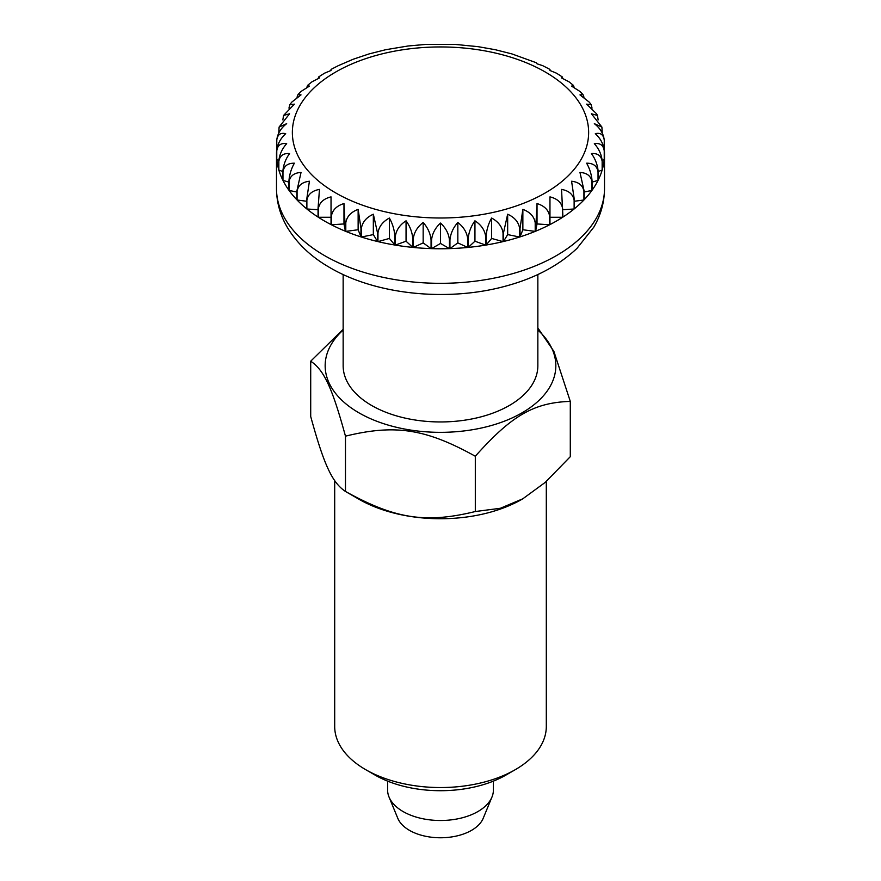 <?xml version="1.0" encoding="UTF-8"?>
<svg xmlns="http://www.w3.org/2000/svg" width="881" height="881" viewBox="0 0 881 881"><rect width="100%" height="100%" fill="white"/><g stroke="black" fill="none" stroke-linecap="round" stroke-linejoin="round"><path stroke-width="1.32" d="M343.15 274.52L343.15 365.747A97.351 56.208 0 0 0 371.661 405.491A97.351 56.208 0 0 0 477.755 417.671A97.351 56.208 0 0 0 537.851 365.747L537.851 274.52M387.596 781.117L387.596 789.949A52.904 30.549 0 0 0 389.028 797.019A52.904 30.549 0 0 0 403.091 811.555A52.904 30.549 0 0 0 454.915 819.341A52.904 30.549 0 0 0 491.972 797.019A52.904 30.549 0 0 0 493.404 789.949L493.404 781.117M389.028 797.019L397.783 818.273A43.907 25.351 0 0 0 409.445 830.343A43.907 25.351 0 0 0 452.471 836.807A43.907 25.351 0 0 0 483.217 818.273L491.972 797.019M324.527 221.032A164.009 94.685 180 0 1 318.371 217.277L318.371 208.632C319.407 202.597 323.624 198.677 331.036 196.881L331.036 224.589A164.009 94.685 180 0 1 324.527 221.032M318.052 208.434L318.052 217.067A164.009 94.685 180 0 1 306.874 208.984L306.874 200.339C307.91 194.371 312.105 190.725 319.462 189.404L318.052 208.434A164.009 94.685 0 0 0 318.371 208.632M306.599 200.119L306.599 208.753A164.009 94.685 180 0 1 297.073 199.998L297.073 191.364C298.086 185.462 302.205 182.081 309.418 181.233L306.599 200.119A164.009 94.685 0 0 0 306.874 200.339M296.842 191.122L296.842 199.756A164.009 94.685 180 0 1 289.067 190.439L289.067 181.805C290.047 175.958 294.034 172.841 301.027 172.456L296.842 191.122A164.009 94.685 0 0 0 297.073 191.364M288.88 181.541L288.88 190.186A164.009 94.685 180 0 1 282.966 180.429L282.966 171.784C283.902 166.002 287.702 163.139 294.375 163.194C291.171 168.855 289.331 174.967 288.88 181.541A164.009 94.685 0 0 0 289.067 181.805M282.966 171.784A164.009 94.685 0 0 1 282.834 171.52L282.834 180.153A164.009 94.685 180 0 1 278.848 170.077L278.848 161.432C279.729 155.717 283.308 153.096 289.574 153.569C285.631 158.987 283.385 164.967 282.834 171.52L278.848 170.077M278.77 161.157L278.77 169.802A164.009 94.685 180 0 1 276.766 159.527L276.766 150.882C277.57 145.222 280.874 142.821 286.666 143.68C282.052 148.823 279.42 154.649 278.77 161.157A164.009 94.685 0 0 0 278.848 161.432M276.733 140.266C277.471 134.65 280.455 132.458 285.686 133.681C280.455 138.504 277.471 144.143 276.733 150.607L276.733 159.252A164.009 94.685 180 0 1 276.491 154.076A164.009 94.685 180 0 1 276.733 148.911L276.799 139.121M278.77 132.921L279.112 127.04L286.666 123.67C280.874 128.141 277.57 133.582 276.766 139.991M282.834 119.904L283.583 115.422L289.574 113.792L279.112 127.04M604.234 139.991C603.43 133.582 600.126 128.141 594.334 123.67L601.888 127.04L591.426 113.792L597.417 115.422L596.646 113.869L586.625 104.156L591.052 104.575L589.378 102.24L579.973 94.895L582.98 94.542L580.094 91.536L571.582 86.129L573.366 85.325L569.082 81.845L561.538 77.946L562.32 76.933L556.539 73.211L549.964 70.48L549.964 69.412L542.707 65.668L537.025 63.795L536.419 62.771L511.883 53.906L495.276 49.71L478.119 46.671L455.631 44.457L425.369 44.457L408.013 45.999L385.724 49.71L369.117 53.906L353.248 59.225L338.293 65.668L331.036 69.412L331.036 70.48L331.036 69.412M331.036 70.48L324.461 73.211L318.68 76.933L319.462 77.946L311.929 81.845L307.634 85.325L309.418 86.129L300.906 91.536L298.02 94.542L301.027 94.895L291.633 102.24L289.948 104.575L294.375 104.156L283.583 115.422M318.228 78.398L318.68 76.933M306.841 87.307L307.634 85.325M297.007 97.218L298.02 94.542M288.935 108.099L289.948 104.575M562.32 76.933L562.772 78.398M573.366 85.325L574.159 87.307M582.98 94.542L583.993 97.218M591.052 104.575L592.065 108.099M597.417 115.422L598.166 119.904M601.888 127.04L602.23 132.921M604.267 148.911A164.009 94.685 180 0 1 604.509 154.076A164.009 94.685 180 0 1 604.267 159.252L604.267 150.607C603.529 144.143 600.545 138.504 595.314 133.681C600.545 132.458 603.529 134.65 604.267 140.266L604.157 148.966M604.201 139.121L604.267 140.266M604.234 159.527A164.009 94.685 180 0 1 602.23 169.802L602.23 161.157C601.58 154.649 598.948 148.823 594.334 143.68C600.126 142.821 603.43 145.222 604.234 150.882L604.234 159.527L602.208 160.452M591.426 153.569C597.692 153.096 601.271 155.717 602.152 161.432L602.152 170.077L598.166 171.52C597.615 164.967 595.369 158.987 591.426 153.569M598.034 180.429A164.009 94.685 180 0 1 592.12 190.186L592.12 181.541C591.669 174.967 589.83 168.855 586.625 163.194C593.298 163.139 597.098 166.002 598.034 171.784L598.034 180.429L592.12 182.07M591.933 190.439A164.009 94.685 180 0 1 584.158 199.756L584.158 191.122L579.973 172.456C586.966 172.841 590.953 175.958 591.933 181.805L591.933 190.439L584.158 192.014M583.927 199.998A164.009 94.685 180 0 1 574.401 208.753L574.401 200.119L571.582 181.233C578.795 182.081 582.914 185.462 583.927 191.364L583.927 199.998L574.401 201.253M574.126 208.984A164.009 94.685 180 0 1 562.948 217.067L561.538 189.404C568.895 190.725 573.091 194.371 574.126 200.339L574.126 208.984L562.948 209.711M562.629 217.277A164.009 94.685 180 0 1 549.964 224.589L549.964 196.881C557.376 198.677 561.593 202.597 562.629 208.632L562.629 217.277L549.964 217.277M537.025 203.555C544.381 205.835 548.577 210.03 549.612 216.131L549.612 224.776L537.025 223.95L535.604 231.218L537.025 203.555L537.025 223.95M522.862 209.359C530.087 212.112 534.194 216.572 535.207 222.739L535.207 231.384L522.862 229.754L520.043 236.89L520.043 228.245L522.862 209.359L522.862 229.754M507.665 214.204C514.658 217.42 518.645 222.144 519.625 228.377L519.625 237.022L507.665 234.599L503.48 241.504L503.48 232.87L507.665 214.204L507.665 234.599M491.631 218.036C498.305 221.693 502.104 226.67 503.04 232.969L503.04 241.614L491.631 238.443L486.136 245.028L486.136 236.383C486.587 229.809 488.415 223.697 491.631 218.036L491.631 238.443M474.947 220.812C481.213 224.886 484.792 230.106 485.673 236.46L485.673 245.105L474.947 241.218L468.207 247.407L468.207 238.762C468.758 232.221 471.005 226.241 474.947 220.812L474.947 241.218M457.834 222.497C463.626 226.957 466.919 232.397 467.734 238.817L467.734 247.451L457.834 242.892L449.938 248.607L449.938 239.973C450.587 233.465 453.219 227.639 457.834 222.497L457.834 242.892M440.5 223.058C445.731 227.882 448.726 233.52 449.453 239.984L449.453 248.629L440.5 243.453L431.547 248.629L431.547 239.984C432.274 233.52 435.269 227.882 440.5 223.058L440.5 243.453M423.166 222.497C427.781 227.639 430.413 233.465 431.062 239.973L431.062 248.607L423.166 242.892L413.266 247.451L413.266 238.817C414.081 232.397 417.374 226.957 423.166 222.497L423.166 242.892M406.053 220.812C409.995 226.241 412.242 232.221 412.793 238.762L412.793 247.407L406.053 241.218L395.327 245.105L395.327 236.46C396.208 230.106 399.787 224.886 406.053 220.812L406.053 241.218M389.369 218.036C392.585 223.697 394.413 229.809 394.864 236.383L394.864 245.028L389.369 238.443L377.96 241.614L377.96 232.969C378.896 226.67 382.695 221.693 389.369 218.036L389.369 238.443M373.335 214.204L377.52 232.87L377.52 241.504L373.335 234.599L361.375 237.022L361.375 228.377C362.355 222.144 366.342 217.42 373.335 214.204L373.335 234.599M358.138 209.359L360.957 228.245L360.957 236.89L358.138 229.754L345.793 231.384L345.793 222.739C346.806 216.572 350.913 212.112 358.138 209.359L358.138 229.754M343.975 203.555L345.396 231.218L343.975 223.95L331.388 224.776L331.388 216.131C332.423 210.03 336.619 205.835 343.975 203.555L343.975 223.95M602.152 170.077A164.009 94.685 180 0 1 598.166 180.153L598.166 171.52A164.009 94.685 0 0 1 598.034 171.784M549.612 224.776A164.009 94.685 180 0 1 535.604 231.218M535.207 231.384A164.009 94.685 180 0 1 520.043 236.89M519.625 237.022A164.009 94.685 180 0 1 503.48 241.504M503.04 241.614A164.009 94.685 180 0 1 486.136 245.028M485.673 245.105A164.009 94.685 180 0 1 468.207 247.407M467.734 247.451A164.009 94.685 180 0 1 449.938 248.607M449.453 248.629A164.009 94.685 180 0 1 431.547 248.629M431.062 248.607A164.009 94.685 180 0 1 413.266 247.451M412.793 247.407A164.009 94.685 180 0 1 395.327 245.105M394.864 245.028A164.009 94.685 180 0 1 377.96 241.614M377.52 241.504A164.009 94.685 180 0 1 361.375 237.022M360.957 236.89A164.009 94.685 180 0 1 345.793 231.384M345.396 231.218A164.009 94.685 180 0 1 331.388 224.776M331.036 217.277L318.371 217.277M318.052 209.711L306.874 208.984M306.599 201.253L297.073 199.998M296.842 192.014L289.067 190.439M288.88 182.07L282.966 180.429M278.792 160.452L276.766 159.527M537.851 330.034A115.334 66.593 180 0 1 512.632 417.704A115.334 66.593 180 0 1 358.941 412.837A115.334 66.593 180 0 1 343.15 330.034M343.15 329.351L310.707 361.199C323.999 370.053 332.181 387.684 345.473 436.161L345.473 491.455L358.941 499.23L345.473 491.455C332.181 482.601 323.999 464.97 310.707 416.493L310.707 361.199M546.308 481.422L546.308 726.451A105.808 61.086 180 0 1 515.319 769.653A105.808 61.086 180 0 1 365.681 769.653L375.031 775.049L365.681 769.653A105.808 61.086 180 0 1 334.692 726.451L334.692 480.641M570.293 401.395L570.293 456.688L545.251 482.37L522.807 498.8L500.353 508.282L475.311 511.531L475.311 456.237C511.63 415.48 533.974 402.573 570.293 401.395L553.863 351.321L537.851 327.974M475.311 511.531C425.666 523.666 395.129 518.942 345.473 491.455M345.473 436.161C395.129 424.025 425.666 428.739 475.311 456.237M522.807 498.8L522.059 499.23A115.334 66.593 180 0 1 358.941 499.23M515.319 769.653L505.969 775.049A92.582 53.455 180 0 1 375.031 775.049M276.491 188.633A164.009 94.685 0 0 0 324.527 255.589A164.009 94.685 0 0 0 503.26 276.116A164.009 94.685 0 0 0 604.509 188.633C604.399 202.311 600.809 215.195 593.728 227.287L577 248.365C558.796 265.511 535.329 278.011 506.586 285.862C448.781 302.062 376.716 295.124 330.012 267.703C311.235 256.988 296.963 243.464 287.184 227.133C280.158 215.085 276.601 202.256 276.491 188.633L276.491 154.076M545.251 72A148.14 85.523 0 0 0 335.749 72A148.14 85.523 0 0 0 335.749 192.95A148.14 85.523 0 0 0 545.251 192.95A148.14 85.523 0 0 0 545.251 72M604.509 154.076L604.509 188.633"/></g></svg>
